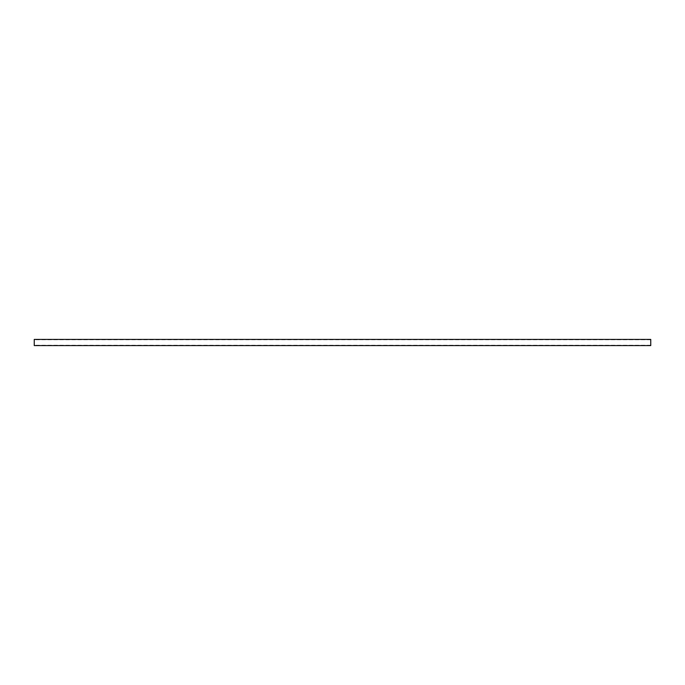 <?xml version="1.0" encoding="UTF-8"?>
<svg xmlns="http://www.w3.org/2000/svg" width="685" height="685" viewBox="0 0 685 685"><rect width="100%" height="100%" fill="white"/><g stroke="black" fill="none" stroke-linecap="round" stroke-linejoin="round"><path stroke-width="0.51" stroke-dasharray="3.42 2.57" d="M34.25 345.582L34.25 339.417M650.75 339.417L650.75 345.582M650.75 345.214L34.25 345.214M650.75 339.786L34.25 339.786"/><path stroke-width="1.03" d="M34.25 339.417L34.25 345.582L650.75 345.582L650.75 339.417L34.25 339.417"/></g></svg>
